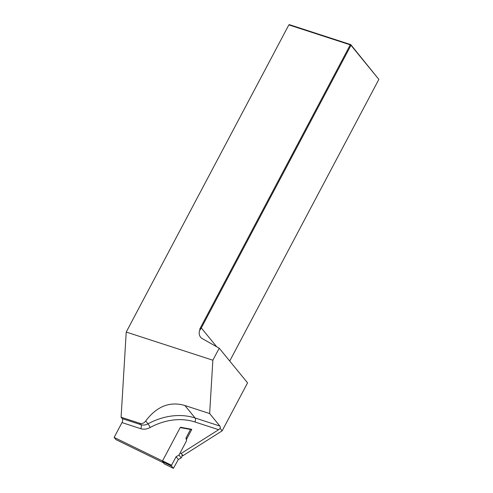 <?xml version="1.0" encoding="UTF-8"?>
<svg xmlns="http://www.w3.org/2000/svg" width="493" height="493" viewBox="0 0 493 493"><rect width="100%" height="100%" fill="white"/><g stroke="black" fill="none" stroke-linecap="round" stroke-linejoin="round"><path stroke-width="0.74" d="M191.537 429.871L190.902 429.156L190.508 429.471L185.978 438.03L186.564 440.754L178.965 455.107L181.233 457.88L178.355 459.476L173.382 468.332L164.391 463.95L162.511 461.682L162.561 460.881L180.198 427.573L180.697 427.326M182.428 455.618L181.233 457.88M178.965 455.107L176.087 456.709L171.558 465.263L171.509 466.064L173.382 468.332M185.978 438.03L186.73 438.949M176.087 456.709L178.355 459.476M191.013 429.224L191.802 429.372L186.336 439.701M180.05 453.055A1.522 1.232 -39.3 0 0 181.208 453.418L218.645 429.699L194.858 421.959A57.94 46.897 -39.3 0 0 150.125 427.517A12.196 9.872 140.7 0 1 140.708 428.682L121.987 422.593L114.142 437.408L162.517 460.967M121.093 417.232L126.226 332.054L212.859 360.217L209.648 413.553L184.893 405.505C169.863 401.129 156.799 406.287 145.694 420.991C144.03 423.197 142.07 423.974 139.815 423.314L121.093 417.232L122.227 418.612L140.949 424.701L139.815 423.314M209.648 413.553L219.847 426.032A3.05 1.59 -72 0 1 220.168 428.411L218.645 429.699M163.343 462.699L115.96 439.627L114.142 437.408M181.208 453.418L183.02 455.637L222.158 430.839L220.168 428.411M126.226 332.054L288.861 24.89L289.36 24.65L350.745 44.61L378.858 79.385L350.967 45.288L201.304 327.95L216.698 346.77M212.859 360.217L219.225 348.2L247.566 382.851L222.158 430.839M181.862 455.267A1.522 1.232 -39.3 0 0 183.02 455.637M121.987 422.593A3.05 1.59 108 0 0 122.227 418.612M219.225 348.2L202.327 338.648A9.151 7.407 140.7 0 1 200.596 337.194A9.151 7.407 140.7 0 1 199.905 329.712L199.819 328.96L350.246 44.851L288.861 24.89M199.905 329.712L199.819 328.96M229.726 361.036L378.858 79.385M350.246 44.851L350.745 44.61L350.967 45.288L350.246 44.851M200.096 329.946L201.304 327.95M171.509 466.064L162.511 461.682M164.323 463.901L173.32 468.282M162.561 460.881L171.558 465.263M190.508 429.471L180.198 427.573M140.708 428.682A3.05 1.59 108 0 0 140.949 424.701A9.151 7.407 -39.3 0 0 148.011 423.826A60.99 49.368 140.7 0 1 195.099 417.984L184.893 405.505M194.858 421.959A3.05 1.59 108 0 0 195.099 417.984L219.847 426.032M150.125 427.517A3.05 0.413 61.5 0 0 148.011 423.826L145.694 420.991M190.902 429.156L180.592 427.265"/></g></svg>
